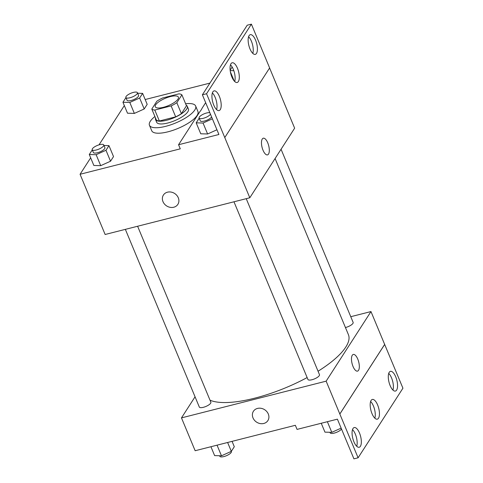 <?xml version="1.0" encoding="UTF-8"?>
<svg xmlns="http://www.w3.org/2000/svg" width="483" height="483" viewBox="0 0 483 483"><rect width="100%" height="100%" fill="white"/><g stroke="black" fill="none" stroke-linecap="round" stroke-linejoin="round"><path stroke-width="0.72" d="M170.3 96.6A12.51 3.985 157.4 0 1 178.396 97.149A12.51 3.985 157.4 0 1 168.38 105.632A12.51 3.985 157.4 0 1 155.297 106.761A12.51 3.985 157.4 0 1 170.3 96.6M156.86 101.207L151.801 109.061A16.802 5.349 157.4 0 0 154.808 110.052L171.133 105.904A16.802 5.349 157.4 0 0 176.838 102.704L181.898 94.849A16.802 5.349 157.4 0 0 178.891 93.859L162.566 98.001A16.802 5.349 157.4 0 0 156.86 101.207M176.838 102.704L181.397 113.65L186.456 105.801L181.898 94.849M181.397 113.65A16.802 5.349 157.4 0 1 175.691 116.856L171.133 105.904M151.801 109.061L156.359 120.007A16.802 5.349 157.4 0 0 159.366 120.998L175.691 116.856M155.52 117.991A17.201 5.476 -22.6 0 0 155.526 119.512A17.201 5.476 -22.6 0 0 170.058 119.259A17.201 5.476 -22.6 0 0 186.71 109.019A17.201 5.476 -22.6 0 0 187.289 106.29A17.201 5.476 -22.6 0 0 186.215 105.216M187.289 106.29L188.424 109.031A17.201 5.476 157.4 0 1 187.845 111.754A17.201 5.476 157.4 0 1 171.193 122A17.201 5.476 157.4 0 1 156.661 122.253L155.526 119.512M159.366 120.998L154.808 110.052M185.605 103.754A25.019 7.97 157.4 0 1 195.645 106.025A25.019 7.97 157.4 0 1 175.607 122.996A25.019 7.97 157.4 0 1 149.446 125.254A25.019 7.97 157.4 0 1 154.91 116.53M195.645 106.025L197.921 111.501A25.019 7.97 157.4 0 1 177.883 128.472A25.019 7.97 157.4 0 1 151.722 130.73L149.446 125.254M209.924 83.1L145.184 99.528M124.33 105.578L99.021 144.852M90.665 157.826L80.069 174.272L180.274 148.836L178.565 144.731L218.908 134.491L202.383 94.801L206.555 93.744L249.808 197.77L294.642 128.176L269.592 67.994M125.93 97.632L122.948 102.263L127.506 113.209L134.359 113.408L144.2 108.977L147.188 104.34L142.63 93.388L137.655 93.243M92.271 149.881L89.289 154.512L93.847 165.464L100.699 165.663L110.541 161.225L113.523 156.589L108.965 145.637L103.996 145.492M202.383 94.801L247.218 25.207L251.395 24.15L269.623 67.946L224.788 137.54M80.069 174.272L105.137 234.49L249.808 197.77M267.504 154.886A8.603 3.417 75.8 0 0 268.524 154.077A8.603 3.417 -104.2 0 1 267.51 154.886A8.603 3.417 -104.2 0 1 262.082 147.387A8.603 3.417 -104.2 0 1 263.277 138.21A8.603 3.417 -104.2 0 1 268.276 144.254A8.603 3.417 -104.2 0 1 268.524 154.077A8.603 3.417 75.8 0 0 268.276 144.254A8.603 3.417 75.8 0 0 263.271 138.21M163.405 195.047A8.603 7.402 -147.2 0 0 162.988 201.646A8.603 7.402 32.8 0 1 163.405 195.047A8.603 7.402 32.8 0 1 174.647 193.484A8.603 7.402 32.8 0 1 177.865 204.363A8.603 7.402 32.8 0 1 170.149 207.334A8.603 7.402 32.8 0 1 162.988 201.646A8.603 7.402 -147.2 0 0 170.149 207.334A8.603 7.402 -147.2 0 0 177.865 204.363M205.661 102.674L202.075 108.24A31.576 10.052 157.4 0 1 199.89 111.633L178.565 144.731M251.395 24.15L206.555 93.744M249.977 48.88A10.167 4.039 75.8 0 0 255.278 54.38A10.167 4.039 75.8 0 0 256.69 43.536A10.167 4.039 75.8 0 0 250.279 34.673A10.167 4.039 75.8 0 0 249.977 48.88M213.764 105.089A10.167 4.039 75.8 0 0 219.065 110.589A10.167 4.039 75.8 0 0 220.477 99.746A10.167 4.039 75.8 0 0 214.066 90.889A10.167 4.039 75.8 0 0 213.764 105.089M231.87 76.984A10.167 4.039 75.8 0 0 237.171 82.484A10.167 4.039 75.8 0 0 238.584 71.641A10.167 4.039 75.8 0 0 232.172 62.778A10.167 4.039 75.8 0 0 231.87 76.984M199.177 118.208L196.195 122.839L200.753 133.785L207.605 133.984L216.939 129.776L207.605 133.984L203.047 123.038L212.381 118.824M252.808 53.39A10.167 4.039 75.8 0 0 248.576 36.72M216.595 109.605A10.167 4.039 75.8 0 0 212.363 92.935M234.702 81.5A10.167 4.039 75.8 0 0 230.469 64.831M275.093 158.527L348.418 334.677A78.192 24.899 157.4 0 1 318.055 371.234M307.14 377.567A78.192 24.899 157.4 0 1 210.014 400.19M246.227 198.676L319.48 374.663A6.255 1.992 157.4 0 1 314.469 378.901A6.255 1.992 157.4 0 1 307.931 379.469L233.971 201.791M281.064 149.253L353.139 322.409A6.255 1.992 157.4 0 1 345.448 327.54M137.613 226.249L210.866 402.23A6.255 1.992 157.4 0 1 205.855 406.475A6.255 1.992 157.4 0 1 199.316 407.036L125.357 229.359M195.054 396.803L181.475 417.886L326.146 381.159L370.98 311.565L350.767 316.697M357.517 371.125A8.603 3.417 75.8 0 0 358.531 370.316A8.603 3.417 -104.2 0 1 357.517 371.125A8.603 3.417 -104.2 0 1 352.089 363.627A8.603 3.417 -104.2 0 1 353.284 354.45A8.603 3.417 -104.2 0 1 358.289 360.493A8.603 3.417 -104.2 0 1 358.537 370.316A8.603 3.417 75.8 0 0 358.283 360.493A8.603 3.417 75.8 0 0 353.284 354.45M181.475 417.886L195.15 450.73L295.348 425.294L297.057 429.399L337.4 419.159L353.924 458.85L358.096 457.793L339.821 414.009L384.655 344.415L370.98 311.565M339.821 414.009L326.146 381.159M358.096 457.793L402.931 388.199L384.655 344.415M253.418 411.287A8.603 7.402 -147.2 0 0 252.995 417.886A8.603 7.402 32.8 0 1 253.418 411.287A8.603 7.402 32.8 0 1 264.66 409.723A8.603 7.402 32.8 0 1 267.878 420.602A8.603 7.402 32.8 0 1 260.162 423.573A8.603 7.402 32.8 0 1 252.995 417.886A8.603 7.402 -147.2 0 0 260.162 423.573A8.603 7.402 -147.2 0 0 267.878 420.602M372.013 413.659A10.167 4.039 75.8 0 0 377.32 419.159A10.167 4.039 75.8 0 0 378.726 408.316A10.167 4.039 75.8 0 0 372.315 399.453A10.167 4.039 75.8 0 0 372.013 413.659M359.509 433.064A10.167 4.039 75.8 0 0 354.208 427.558A10.167 4.039 75.8 0 0 352.795 438.407A10.167 4.039 75.8 0 0 359.207 447.264A10.167 4.039 75.8 0 0 359.509 433.064M395.722 376.855A10.167 4.039 75.8 0 0 390.421 371.349A10.167 4.039 75.8 0 0 389.008 382.198A10.167 4.039 75.8 0 0 395.426 391.055A10.167 4.039 75.8 0 0 395.722 376.855M339.863 413.997L384.697 344.403M374.844 418.169A10.167 4.039 75.8 0 0 370.612 401.5M356.738 446.28A10.167 4.039 75.8 0 0 355.337 434.12A10.167 4.039 75.8 0 0 352.505 429.61M392.951 390.065A10.167 4.039 75.8 0 0 391.55 377.911A10.167 4.039 75.8 0 0 388.718 373.395M210.926 446.727L214.621 455.602L221.474 455.801L231.315 451.364L234.297 446.727L232.063 441.359M221.474 455.801L217.048 445.169M219.59 455.747L219.825 456.308A6.255 1.992 157.4 0 0 226.364 455.741A6.255 1.992 157.4 0 0 231.375 451.502L227.62 442.488M321.249 423.259L324.944 432.14L331.797 432.339L341.137 428.131M331.797 432.339L327.371 421.707M341.499 429.007A6.255 1.992 157.4 0 1 335.456 432.744A6.255 1.992 157.4 0 1 330.149 432.84L329.919 432.285M122.948 102.263L129.8 102.462L139.641 98.025L142.63 93.388M137.426 92.688L138.567 95.423A6.255 1.992 157.4 0 1 133.556 99.667A6.255 1.992 157.4 0 1 127.011 100.229L125.876 97.494A6.255 1.992 157.4 0 1 133.374 92.41A6.255 1.992 157.4 0 1 137.426 92.688A6.255 1.992 157.4 0 1 132.414 96.926A6.255 1.992 157.4 0 1 125.876 97.494M127.506 113.209L134.359 113.408L129.8 102.462M134.359 113.408L144.2 108.977L139.641 98.025M144.2 108.977L147.188 104.34M89.289 154.512L96.141 154.711L105.982 150.273L108.965 145.637M103.76 144.936L104.902 147.671A6.255 1.992 157.4 0 1 99.89 151.916A6.255 1.992 157.4 0 1 93.352 152.477L92.211 149.742A6.255 1.992 157.4 0 1 99.715 144.659A6.255 1.992 157.4 0 1 103.76 144.936A6.255 1.992 157.4 0 1 98.755 149.175A6.255 1.992 157.4 0 1 92.211 149.742M93.847 165.464L100.699 165.663L96.141 154.711M100.699 165.663L110.541 161.225L105.982 150.273M110.541 161.225L113.523 156.589M232.154 67.022L230.137 70.156M230.186 70.596L233.814 70.705M234.158 80.921L230.373 71.822M196.195 122.839L203.047 123.038M211.608 116.971A6.255 1.992 157.4 0 1 205.565 120.708A6.255 1.992 157.4 0 1 200.258 120.804L199.123 118.069A6.255 1.992 157.4 0 1 206.621 112.986A6.255 1.992 157.4 0 1 209.839 112.714M200.753 133.785L207.605 133.984M210.473 114.23A6.255 1.992 157.4 0 1 204.424 117.967A6.255 1.992 157.4 0 1 199.123 118.069"/></g></svg>
